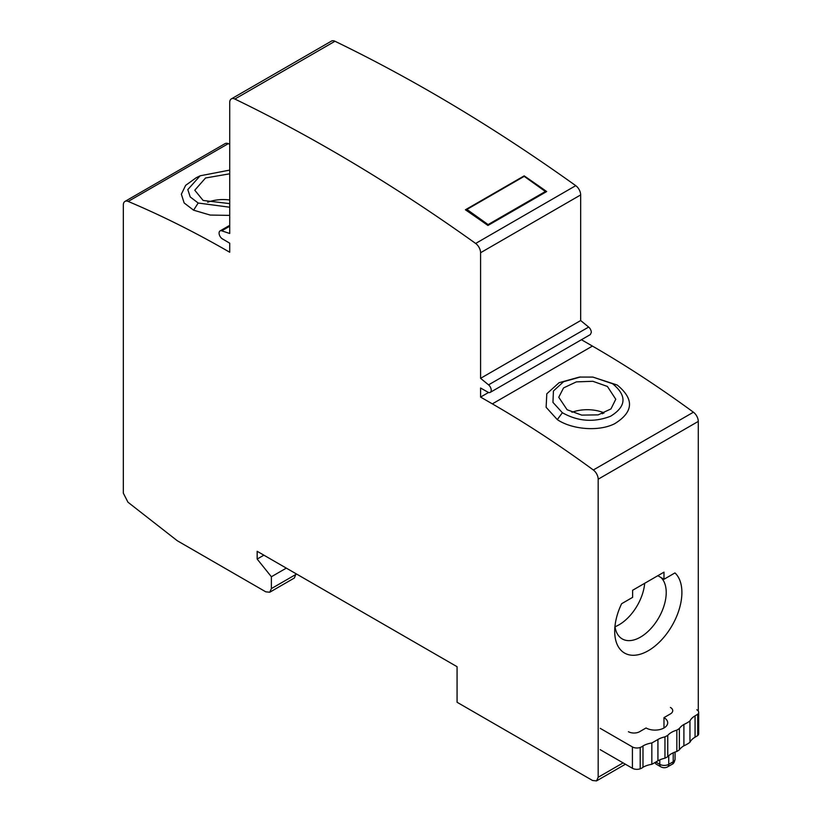 <?xml version="1.0" encoding="UTF-8"?>
<svg xmlns="http://www.w3.org/2000/svg" width="822" height="822" viewBox="0 0 822 822"><rect width="100%" height="100%" fill="white"/><g stroke="black" fill="none" stroke-linecap="round" stroke-linejoin="round"><path stroke-width="1.23" d="M488.104 224.581L466.917 209.425L524.2 176.35L545.387 191.516L488.104 224.581L488.011 225.423M466.773 210.73L466.917 209.425M545.294 192.358L545.387 191.516M128.181 201.441A1069.864 617.692 60 0 1 229.163 251.922L229.718 252.241L229.718 243.178L222.433 238.904A4.747 2.743 60 0 1 219.084 233.078A4.747 2.743 60 0 1 220.06 230.91A4.747 2.743 60 0 1 221.745 230.828L229.718 233.489L229.718 102.514A7.922 4.572 60 0 1 231.362 98.887A7.922 4.572 60 0 1 234.866 99.041A1709.328 986.883 60 0 1 475.65 243.456A7.922 4.572 60 0 1 480.582 252.724L480.582 378.326L488.556 384.86A4.747 2.743 60 0 1 491.217 390.203A4.747 2.743 60 0 1 490.241 392.371A4.747 2.743 60 0 1 487.867 392.145L480.582 388.015L480.582 397.077L492.347 403.869A1069.864 617.692 60 0 1 593.33 469.989A7.922 4.572 60 0 1 598.18 479.195L598.18 777.273L596.536 780.9L592.58 780.51L457.073 702.276L457.073 666.704L257.163 551.295L257.163 559.052L271.383 576.746L271.383 588.603L269.75 592.23L265.783 591.83L177.316 540.763L127.955 502.211L123.331 493.169L123.331 205.048A7.922 4.572 60 0 1 124.975 201.421A7.922 4.572 60 0 1 128.181 201.441L228.28 143.645A7.922 4.572 -120 0 0 225.064 143.634L124.975 201.421M229.718 144.261A1069.864 617.692 -120 0 0 228.28 143.645M229.718 215.385L210.206 215.066L193.602 210.185L184.159 202.962L181.354 194.208L185.638 185.361L196.181 177.758L200.136 175.795L229.718 170.103M698.279 711.071L698.279 421.409A7.922 4.572 -120 0 0 693.419 412.202A1069.864 617.692 -120 0 0 592.436 346.083L581.431 339.722M490.241 392.371L590.33 334.585L591.316 332.417A4.747 2.743 -120 0 0 588.644 327.074L580.671 320.539L480.582 378.326M231.362 98.887L331.451 41.1A7.922 4.572 -120 0 1 334.965 41.254A1709.328 986.883 -120 0 1 575.739 185.659A7.922 4.572 -120 0 1 580.671 194.927L580.671 320.539M263.883 555.169L257.163 559.052M269.75 592.23L294.389 578L296.023 573.725M286.313 568.125L271.383 576.746M663.981 579.263L674.965 572.913A47.512 27.434 120 0 1 678.427 611.681A47.512 27.434 120 0 1 648.301 650.705A47.512 27.434 120 0 1 614.702 631.306A47.512 27.434 120 0 1 621.627 603.708L632.621 597.358L632.621 590.268L663.981 572.153L663.981 579.263L657.836 575.708M592.888 377.082L617.219 385.035C634.409 399.143 633.546 412.038 614.64 423.731C598.786 431.817 571.968 429.536 557.306 419.621L546.127 407.301L546.805 393.789L559.083 382.703L579.459 377.062L592.888 377.082L612.596 383.74C627.094 395.618 626.426 406.458 610.582 416.24C594.049 422.642 577.979 421.47 562.371 412.726L552.949 402.369L553.422 391.005L563.604 381.685L580.609 376.949M488.566 392.464L480.582 397.077M524.169 175.867L465.406 209.785A1709.328 986.883 -120 0 1 487.929 225.475L546.681 191.547A1709.328 986.883 60 0 0 524.169 175.867L524.107 176.411M567.098 409.726L581.699 415.11L598.159 414.874L610.962 408.924L615.77 399.245L607.417 386.453L592.826 381.285L576.366 381.881L563.563 387.902L558.755 397.273L567.098 409.726M614.959 626.333A36.425 21.033 120 0 0 622.244 638.93A36.425 21.033 120 0 0 640.461 637.122A36.425 21.033 120 0 0 666.221 592.508A36.425 21.033 120 0 0 660.898 577.476M644.684 583.301A36.425 21.033 -60 0 1 615.02 626.744M229.718 207.226L198.174 203.024L190.211 196.941L187.806 189.594L200.136 175.795M229.718 173.802L205.551 177.984L194.773 190.211L203.126 200.455L229.718 203.62M655.185 762.415A5.538 3.196 120 0 0 656.048 764.039L660.929 766.885A5.538 3.196 -60 0 1 659.778 764.347L659.778 759.877M663.981 727.973L663.981 717.627A12.669 7.316 0 0 1 667.69 722.795A12.669 7.316 0 0 1 659.861 729.556A12.669 7.316 0 0 1 646.061 727.973L639.619 731.693A7.922 4.572 0 0 1 628.419 731.693M600.214 749.674L632.416 768.272A6.34 3.658 0 0 0 640.204 768.796A9.032 5.209 0 0 0 642.989 767.255A19.8 11.426 180 0 1 651.836 764.306A240.877 139.072 0 0 0 657.929 760.812A19.8 11.426 180 0 1 664.957 758.203L667.752 756.733A19.8 11.426 180 0 1 671.533 753.671A19.8 11.426 180 0 1 676.835 751.493L679.373 749.87A19.8 11.426 180 0 1 683.904 745.811A34.555 19.954 0 0 0 689.946 742.307A19.8 11.426 180 0 1 695.063 737.19L697.734 735.587A6.34 3.658 0 0 0 698.669 733.676L698.669 712.335A6.34 3.658 180 0 1 697.734 714.246L695.063 715.859L695.063 737.19M696.809 709.756A6.34 3.658 180 0 1 698.669 712.335M697.734 735.587L697.734 714.246M695.063 715.859A19.8 11.426 0 0 0 689.946 720.966L689.946 742.307M689.946 720.966A34.555 19.954 180 0 1 683.904 724.48L683.904 745.811M679.373 749.87L679.373 728.539L676.835 730.152L676.835 751.493M683.904 724.48A19.8 11.426 0 0 0 679.373 728.539M676.835 730.152A19.8 11.426 0 0 0 671.533 732.34A19.8 11.426 0 0 0 667.752 735.392L664.957 736.861L664.957 758.203M667.752 756.733L667.752 735.392M664.957 736.861A19.8 11.426 0 0 0 657.929 739.481L657.929 760.812M657.929 739.481A240.877 139.072 180 0 1 651.836 742.965L651.836 764.306M651.836 742.965A19.8 11.426 0 0 0 642.989 745.924L642.989 767.255M642.989 745.924A9.032 5.209 180 0 1 640.204 747.465A6.34 3.658 180 0 1 632.416 746.931L600.214 728.343M670.413 707.444A7.922 4.572 0 0 1 672.735 710.681A7.922 4.572 0 0 1 670.413 713.907L663.981 717.627M207.678 202.253A28.513 16.461 180 0 1 229.718 199.993M571.937 412.284A28.513 16.461 180 0 1 603.913 412.798L603.913 413.147M602.269 413.754L603.913 412.798M229.718 251.604L229.163 251.922M271.383 588.603L296.023 574.373M598.18 777.273L623.097 762.888M698.279 421.409L598.18 479.195M593.33 469.989L693.419 412.202M492.347 403.869L592.436 346.083M488.556 384.86L588.644 327.074M580.671 194.927L480.582 252.724M575.739 185.659L475.65 243.456M334.965 41.254L234.866 99.041M229.718 226.225L221.745 230.828M557.306 419.621L562.371 412.726M617.219 385.035L612.596 383.74M193.602 210.185L198.174 203.024M655.812 762.056L659.778 764.347A6.34 3.658 -0 0 0 668.738 764.347A5.538 3.196 60 0 1 667.587 766.885L672.067 764.296A5.538 3.196 -120 0 0 673.218 761.758L673.218 752.808M668.738 755.706L668.738 764.347L673.218 761.758A6.34 3.658 0 0 0 675.068 759.168L675.068 752.058M640.204 747.465L640.204 768.796M632.416 768.272L632.416 746.931M625.419 764.224L596.536 780.9M229.718 225.331L220.06 230.91M672.067 764.296C673.475 763.885 674.472 762.179 675.068 759.168M660.929 766.885C663.2 767.995 665.419 767.995 667.587 766.885"/></g></svg>
